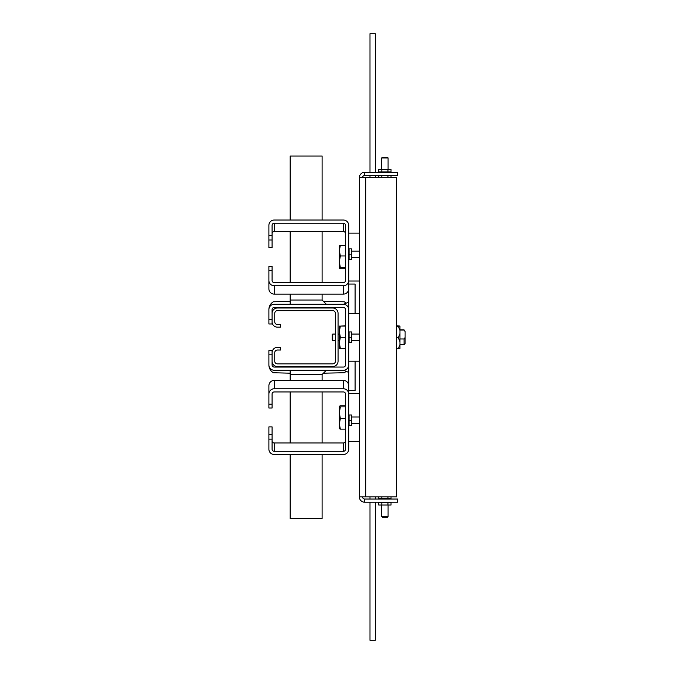 <?xml version="1.0" encoding="UTF-8"?>
<svg xmlns="http://www.w3.org/2000/svg" width="674" height="674" viewBox="0 0 674 674"><rect width="100%" height="100%" fill="white"/><g stroke="black" fill="none" stroke-linecap="round" stroke-linejoin="round"><path stroke-width="1.01" d="M375.308 172.317L375.308 33.7L369.992 33.7L369.992 172.317M369.992 175.51L369.992 177.633M369.992 496.898L369.992 499.03M369.992 502.223L369.992 640.3L375.308 640.3L375.308 502.223M375.308 499.03L375.308 496.898M375.308 177.633L375.308 175.51M359.352 281.024L359.352 496.898L359.352 177.633L359.352 281.024L348.702 281.024L348.787 259.524M362.545 496.898A2.132 2.132 0 0 0 364.668 499.03L364.668 502.223A5.325 5.325 0 0 1 359.352 496.898L396.598 496.898L396.598 177.633L359.352 177.633A5.325 5.325 0 0 1 364.668 172.317L364.668 175.51A2.132 2.132 0 0 0 362.545 177.633M364.668 175.51L397.66 175.51L397.66 172.317L364.668 172.317M364.668 499.03L397.66 499.03L397.66 502.223L364.668 502.223M348.231 372.191L348.702 372.899M348.702 372.385L343.496 370.253M348.702 302.146L343.496 304.277M290.174 380.414L290.174 370.253M290.174 374.508L322.105 374.508L326.351 370.253M326.351 304.277L322.105 300.023L290.174 300.023L290.174 304.277M272.085 354.827L272.085 364.937A2.132 2.132 0 0 0 274.208 367.06L343.386 367.06A2.132 2.132 0 0 0 345.518 364.937L345.518 309.593A2.132 2.132 0 0 0 343.386 307.47L274.208 307.47A2.132 2.132 0 0 0 272.085 309.593L272.085 319.703L268.892 319.703L268.892 309.593A5.325 5.325 0 0 1 274.208 304.277L343.386 304.277A5.325 5.325 0 0 1 348.702 309.593L348.702 364.937A5.325 5.325 0 0 1 343.386 370.253L274.208 370.253A5.325 5.325 0 0 1 268.892 364.937L268.892 354.827L272.085 354.827L272.085 350.573L268.892 350.573L268.892 354.827M268.892 319.703L268.892 309.593A9.048 9.048 0 0 1 268.892 309.585L268.892 323.967L272.085 323.967L272.085 319.703M290.174 454.495L290.174 518.508L322.105 518.508L322.105 454.495M290.174 442.97L290.174 391.948M322.105 442.97L322.105 391.948M322.105 380.414L322.105 374.508M322.105 220.036L322.105 156.023L290.174 156.023L290.174 220.036M290.174 300.023L290.174 294.117M290.174 282.591L290.174 231.57M322.105 300.023L322.105 294.117M322.105 282.591L322.105 231.57M359.352 361.213L348.702 361.213L348.702 390.473L355.088 390.473L355.088 361.213M355.088 313.317L355.088 284.057L348.702 284.057L348.702 313.317L359.352 313.317M343.386 370.253L274.208 370.253M274.208 304.277L343.386 304.277M274.208 307.47A2.132 2.132 0 0 0 272.085 309.593L272.085 309.593A2.132 2.132 0 0 1 274.208 307.47M345.518 309.593A2.132 2.132 0 0 0 343.386 307.47A2.132 2.132 0 0 1 345.518 309.585L345.518 309.593M343.386 367.06A2.132 2.132 0 0 0 345.518 364.937L345.518 364.937A2.132 2.132 0 0 1 343.386 367.06M272.085 364.937A2.132 2.132 0 0 0 274.208 367.06A2.132 2.132 0 0 1 272.085 364.946L272.085 364.937M268.892 323.967L272.085 323.967M268.892 434.511L268.892 439.119L272.085 439.119L272.085 434.511L268.892 434.511L268.892 426.886L272.085 426.886L272.085 434.511M272.085 439.119L272.085 449.196A2.132 2.123 180 0 0 274.208 451.31L343.386 451.31A2.132 2.123 180 0 0 345.518 449.196L345.518 394.063A2.132 2.123 180 0 0 343.386 391.948L274.208 391.948A2.132 2.123 180 0 0 272.085 394.063L272.085 404.139L268.892 404.139L268.892 394.063A5.325 5.299 0 0 1 274.208 388.763L343.386 388.763A5.325 5.299 0 0 1 348.702 394.063L348.702 449.196A5.325 5.299 0 0 1 343.386 454.495L274.208 454.495A5.325 5.299 0 0 1 268.892 449.196L268.892 439.119M268.892 404.139L268.892 408.023L272.085 408.023L272.085 404.139M348.702 394.063L348.702 385.713A5.325 5.299 180 0 0 343.386 380.414L274.208 380.414A5.325 5.299 180 0 0 268.892 385.713L268.892 394.063M345.518 440.847A2.132 2.123 0 0 1 343.386 442.97L274.208 442.97A2.132 2.123 0 0 1 272.085 440.847M268.892 266.525L268.892 270.392L272.085 270.392L272.085 266.508L268.892 266.525L272.085 266.508M272.085 270.392L272.085 280.468A2.132 2.123 -0 0 0 274.208 282.591L343.386 282.591A2.132 2.123 -0 0 0 345.518 280.468L345.518 225.335A2.132 2.123 -0 0 0 343.386 223.22L274.208 223.22A2.132 2.123 -0 0 0 272.085 225.335L272.085 235.411L268.892 235.411L268.892 225.335A5.325 5.299 180 0 1 274.208 220.036L343.386 220.036A5.325 5.299 180 0 1 348.702 225.335L348.702 280.468A5.325 5.299 180 0 1 343.386 285.768L274.208 285.768A5.325 5.299 180 0 1 268.892 280.468L268.892 270.392M268.892 235.411L268.892 240.02L272.085 240.02L272.085 235.411M268.892 240.02L268.892 247.644L272.085 247.644L272.085 240.02M268.892 280.468L268.892 288.817A5.325 5.299 -0 0 0 274.208 294.117L343.386 294.117A5.325 5.299 -0 0 0 348.702 288.817L348.702 280.468M272.085 233.684A2.132 2.123 180 0 1 274.208 231.57L343.386 231.57A2.132 2.123 180 0 1 345.518 233.684M359.352 393.515L348.702 393.515L348.702 411.308M399.952 330.049L404.046 330.049L405.108 331.49L405.108 337.531L404.046 338.98L399.952 338.98M405.108 331.49L404.046 330.049M404.046 338.98L404.046 344.717L405.108 343.647L405.108 337.531M272.085 313.317A5.325 5.325 0 0 1 277.402 308.001L332.745 308.001A5.325 5.325 0 0 1 338.062 313.317L338.062 361.213A5.325 5.325 0 0 1 332.745 366.53L277.402 366.53A5.325 5.325 0 0 1 272.085 361.213M272.085 352.696A5.325 5.325 0 0 1 277.402 347.38L280.595 347.38L280.595 350.033L277.402 350.033A2.662 2.662 0 0 0 274.748 352.696L274.748 361.213A2.662 2.662 0 0 0 277.402 363.867L332.745 363.867A2.662 2.662 0 0 0 335.408 361.213L335.408 313.317A2.662 2.662 0 0 0 332.745 310.663L277.402 310.663A2.662 2.662 0 0 0 274.748 313.317L274.748 321.835A2.662 2.662 0 0 0 277.402 324.497L280.595 324.497L280.595 327.16L277.402 327.16A5.325 5.325 0 0 1 272.085 321.835M387.963 502.593L387.963 505.037L391.03 505.037L391.03 502.593L384.888 502.299L378.746 502.593L378.746 505.037L381.821 505.037L381.821 502.593M381.821 505.037L387.963 505.037M391.03 505.037L378.746 505.037M378.746 496.898L378.746 498.65L391.03 498.65L391.03 496.898M387.963 496.898L387.963 498.65M381.821 496.898L381.821 498.65M351.525 248.883L349.081 248.883L349.081 259.524L351.525 259.524L351.525 248.883L351.82 259.524M349.081 254.199L351.525 254.199M351.525 331.945L349.081 331.945L349.081 342.586L351.525 342.586L351.525 331.945L351.82 342.586M349.081 337.27L351.525 337.27M351.525 415.007L349.081 415.007L349.081 425.648L351.525 425.648L351.525 415.007L351.82 425.648M349.081 420.332L351.525 420.332M384.871 516.587L381.695 516.587L382.225 517.118L387.55 517.118L388.081 516.587L384.871 516.587M381.695 157.943L388.081 157.943L387.55 157.413L382.225 157.413L381.695 157.943L381.695 169.123M332.745 337.253L332.745 334.077L332.215 334.607L332.215 339.923L332.745 340.463L332.745 337.253M351.895 423.365L359.352 423.365M351.895 340.463L359.352 340.463M351.895 257.552L359.352 257.552M339.342 412.732L340.336 418.579L339.342 423.862L339.342 406.321L340.336 406.885L339.342 412.732M340.336 429.153L339.342 428.63L339.342 423.862L340.336 429.153L345.518 429.153M339.342 406.279L340.336 405.765L345.518 405.765M345.518 406.885L340.336 406.885M345.518 418.579L340.336 418.579M339.342 250.669L340.336 255.952L339.342 261.798L339.342 245.9L340.336 245.387L339.342 250.669M340.336 267.645L339.342 268.21L339.342 261.798L340.336 267.645L345.518 267.645M339.342 268.21L340.336 268.774L345.518 268.774M345.518 245.387L340.336 245.387M345.518 255.952L340.336 255.952M339.342 331.675L340.336 337.27L339.342 342.855L339.342 326.09L340.336 326.09L339.342 331.675L339.342 326.09M340.336 348.441L339.342 348.441L339.342 342.855L340.336 348.441L345.518 348.441M345.518 326.09L340.336 326.09M345.518 337.27L340.336 337.27M341.255 326.039L345.518 325.871M342.232 348.441L341.255 348.441M342.855 348.66L345.518 348.66M399.952 326.157L399.952 330.496L398.351 326.326L399.952 326.039L396.598 325.871M399.952 348.492L398.351 348.66L399.952 344.65L399.952 348.492M398.351 337.716L399.952 333.546L399.952 341.726L398.351 337.716L396.598 337.716M399.952 344.65L399.952 341.726M399.952 333.546L399.952 330.496M399.952 337.27L399.952 330.968M396.598 348.66L398.351 348.66M396.598 326.326L398.351 326.326M387.963 171.937L391.03 171.937L391.03 169.494L387.963 169.494L387.963 171.937L378.746 171.937L378.746 169.494L381.821 169.494L381.821 171.937M378.746 169.494L391.03 169.494M387.963 169.494L381.821 169.494M391.03 177.633L391.03 175.88L384.888 175.585L378.746 175.88L378.746 177.633M387.963 175.88L387.963 177.633M381.821 177.633L381.821 175.88M323.427 301.345L344.229 301.784A9.048 9.048 0 0 1 346.082 303.216M290.174 301.345L273.366 301.784A9.048 9.048 0 0 0 268.892 309.585L268.892 309.593M268.892 364.946L268.892 364.937A9.048 9.048 0 0 0 273.366 372.747L290.174 373.185M346.082 371.315A9.048 9.048 0 0 1 344.229 372.747L323.427 373.185M365.738 496.898L365.738 177.633M343.386 380.414L343.386 388.763M274.208 380.414L274.208 388.763M343.386 442.97L343.386 451.31M274.208 442.97L274.208 451.31M274.208 294.117L274.208 285.768M343.386 294.117L343.386 285.768M274.208 231.57L274.208 223.22M343.386 231.57L343.386 223.22M272.085 408.023L268.892 408.023M272.085 426.886L268.892 426.886M268.892 247.644L272.085 247.644M359.352 233.128L348.702 233.128M359.352 441.403L348.702 441.403M404.046 329.813L399.952 329.813M404.046 344.717L399.952 344.717M379.782 502.223L378.746 502.593M390.002 502.223L391.03 502.593M390.002 499.03L391.03 498.65M379.782 499.03L378.746 498.65M381.695 505.407L381.695 516.587M388.081 505.407L388.081 516.587M388.081 169.123L388.081 157.943M339.342 334.077L338.062 334.077M335.408 334.077L332.745 334.077M339.342 340.463L338.062 340.463M335.408 340.463L332.745 340.463M359.352 416.979L351.895 416.979M359.352 334.077L351.895 334.077M359.352 251.166L351.895 251.166M390.002 172.317L391.03 171.937M379.782 172.317L378.746 171.937M379.782 175.51L378.746 175.88M390.002 175.51L391.03 175.88"/></g></svg>
